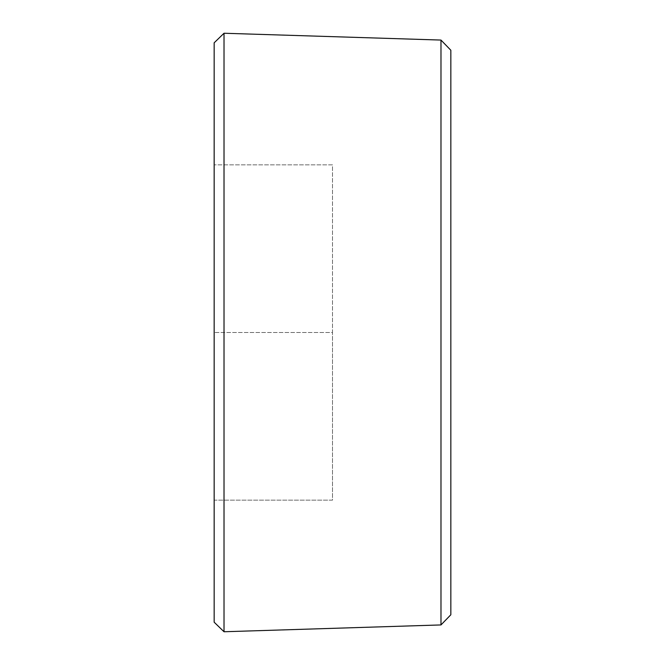 <?xml version="1.0" encoding="UTF-8"?>
<svg xmlns="http://www.w3.org/2000/svg" width="665" height="665" viewBox="0 0 665 665"><rect width="100%" height="100%" fill="white"/><g stroke="black" fill="none" stroke-linecap="round" stroke-linejoin="round"><path stroke-width="0.5" stroke-dasharray="3.33 2.49" d="M224.022 631.75L224.022 33.25M214.163 622.199L214.163 42.801M214.163 500.147L214.163 164.853L214.163 500.147L332.5 500.147L332.5 332.5L214.163 332.5L332.5 332.5L332.5 164.853L214.163 164.853L332.5 164.853L332.5 500.147L214.163 500.147M450.837 614.759L450.837 50.241M440.978 624.934L440.978 40.066"/><path stroke-width="1" d="M224.022 33.25L224.022 631.75L214.163 622.199L214.163 42.801L224.022 33.25L440.978 40.066L440.978 624.934L224.022 631.75M440.978 40.066L450.837 50.241L450.837 614.759L440.978 624.934"/></g></svg>
